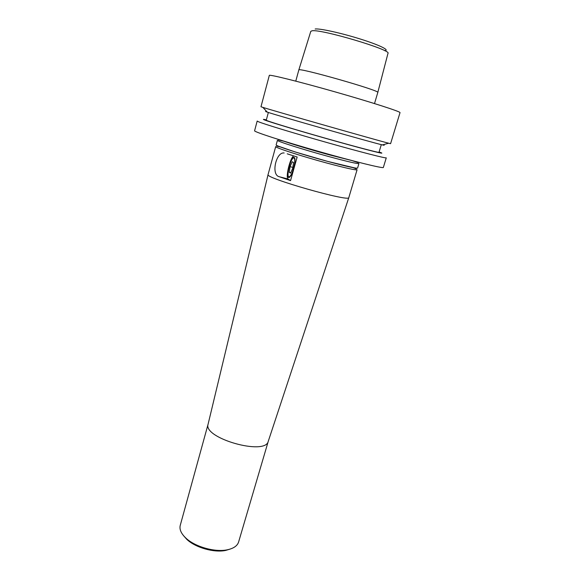 <?xml version="1.0" encoding="UTF-8"?>
<svg xmlns="http://www.w3.org/2000/svg" width="580" height="580" viewBox="0 0 580 580"><rect width="100%" height="100%" fill="white"/><g stroke="black" fill="none" stroke-linecap="round" stroke-linejoin="round"><path stroke-width="0.87" d="M327.192 163.147C301.68 156.281 274.304 147.385 275.71 146.551L268.069 174.587C264.444 177.958 350.117 202.362 348.819 197.591L357.091 169.73C355.895 170.339 345.934 168.142 327.192 163.147M353.024 167.642L356.272 168.881L356.294 168.301L327.649 161.407L295.256 151.975L277.341 145.819L276.74 146.138L280.415 146.972M327.693 161.414C346.434 166.424 356.395 168.649 357.584 168.077L358.933 163.531C357.78 163.995 347.826 161.697 329.07 156.636C303.521 149.698 276.051 140.962 277.414 140.309L276.167 144.884C274.768 145.674 302.165 154.526 327.693 161.414M282.793 140.817C291.16 143.826 311.67 150.017 329.57 154.903L354.09 161.131M287.245 153.831L297.156 157.02L290.558 180.626L288.151 179.046C285.287 177.821 289.971 158.05 293.647 155.918M284.156 152.997C276.152 151.569 270.671 175.022 279.335 176.74L290.558 180.626M268.315 441.141L268.257 441.322C265.401 455.974 202.804 438.147 208.097 424.19L208.14 424.002M208.126 424.06L180.25 525.364C179.256 529.301 181.083 533.499 185.731 537.95C194.815 546.751 214.955 552.486 227.317 549.797C233.61 548.455 237.372 545.852 238.605 541.988L268.293 441.206M230.158 549.079L225.692 550.42C214.107 552.943 195.3 547.585 186.782 539.335L183.693 535.84M294.553 163.698C295.075 159.246 294.625 157.376 293.212 158.079C290.116 159.877 286.288 176.682 288.912 176.944C291.145 176.023 293.031 171.607 294.553 163.698M294.64 158.086L293.734 157.869M288.753 176.871L289.645 177.132M289.253 172.311L290.587 173.13L292.748 168.215L293.552 162.494L292.189 161.748L290.051 166.656L289.253 172.311L290.769 172.717M290.051 166.656L292.864 167.403M294.169 157.463L294.292 157.55C296.496 158.768 292.951 174.312 289.869 176.936C284.845 181.931 290.66 155.585 294.169 157.463M383.351 167.453C383.655 168.766 354.075 161.537 318.34 151.344C282.59 141.172 253.649 131.732 254.591 130.775L257.179 121.053L258.281 121.677C263.53 123.931 294.712 133.429 327.91 142.796C361.123 152.178 386.534 158.659 386.28 157.832L383.351 167.453M266.365 119.864L265.386 119.654C263.088 119.175 262.784 119.277 264.487 119.951C269.881 122.126 304.123 132.356 336.581 141.433C369.105 150.532 388.056 155.201 380.038 152.315L379.095 151.982M268.351 112.462L266.271 120.205C265.596 120.611 291.167 128.47 322.328 137.337C353.488 146.218 379.356 153.018 378.994 152.315L381.307 144.645M382.901 144.775C384.845 145.421 384.671 145.464 382.394 144.913C371.845 142.506 277.515 115.638 267.286 112.121L266.64 111.911C265.053 111.374 265.147 111.316 266.923 111.737M262.145 107.162L262.834 107.372C273.608 110.838 377.703 140.49 388.68 143.224L390.587 143.673L400.019 112.643C401.005 111.773 371.599 102.276 335.262 91.93C298.932 81.57 268.939 74.153 269.308 75.407L260.978 106.749L262.145 107.162M298.823 69.97L310.793 31.356L311.982 30.812C320.515 28.746 392.116 50.032 387.976 53.345L377.798 92.481C381.248 90.864 296.743 66.787 298.823 69.984L295.771 81.135M288.151 179.046L279.335 176.74M315.157 29C319.711 28.304 341.156 33.009 360.332 39.034C379.574 45.044 390.412 50.402 384.62 50.663M354.8 161.312L329.527 154.896C310.989 149.843 289.681 143.362 282.09 140.599M278.552 139.497L278.436 139.954L284.178 141.303M352.654 160.812L358.266 162.668L358.389 162.24M268.257 441.322L348.819 197.591M208.097 424.19L268.069 174.587M225.692 550.42L227.317 549.797M186.782 539.335L185.731 537.95M294.488 157.919L294.292 157.55M377.798 92.481L374.513 103.566M382.394 144.913L388.68 143.224M267.286 112.121L262.834 107.372"/></g></svg>
